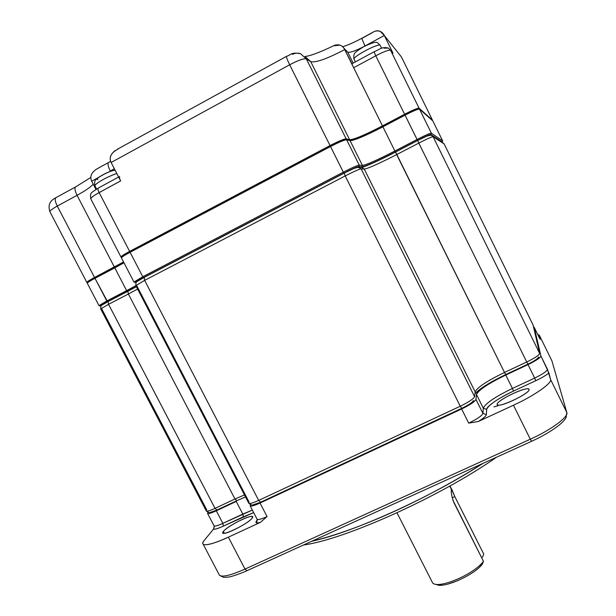 <?xml version="1.0" encoding="UTF-8"?>
<svg xmlns="http://www.w3.org/2000/svg" width="616" height="616" viewBox="0 0 616 616"><rect width="100%" height="100%" fill="white"/><g stroke="black" fill="none" stroke-linecap="round" stroke-linejoin="round"><path stroke-width="0.92" d="M497.158 404.327L497.536 404.92C501.162 407.368 530.291 392.931 529.052 389.52L528.651 389.019C524.786 386.756 496.642 400.639 497.158 404.327C496.673 400.107 529.052 385.085 529.052 389.52C530.276 393.547 496.234 409.27 497.158 404.327L497.412 404.835M223.385 531.454L222.977 533.033C224.925 535.497 248.972 522.93 252.144 518.095L252.429 516.662C250.281 514.36 227.104 526.403 223.385 531.454C228.136 525.024 257.357 511.465 252.144 518.095C247.863 524.447 217.286 538.577 223.385 531.454L224.324 533.256M493.978 406.853L497.882 405.775L493.978 406.853M496.45 457.265C441.025 496.288 344.552 539.647 303.565 544.967C344.429 539.639 440.471 496.619 496.458 457.257M311.696 541.272C352.914 532.478 430.746 497.42 483.121 463.317C425.071 500.146 358.427 530.114 311.696 541.272M461.615 408.4L260.66 502.194L258.681 500.408C253.245 502.887 249.965 503.865 248.849 503.349L248.849 503.349C249.965 503.865 253.245 502.887 258.681 500.408L144.644 280.365L258.681 500.408L460.26 406.237L258.681 500.408L260.66 502.194M247.024 570.632L245.014 569.084C230.931 575.298 222.422 577.361 219.473 575.29L219.026 574.428L219.473 575.29C222.422 577.361 230.931 575.298 245.014 569.084L228.359 537.175L260.414 522.345L228.359 537.175C214.306 543.52 205.913 545.861 203.188 544.221C202.418 543.481 202.803 542.165 204.35 540.27L213.429 529.213C214.938 529.467 218.249 528.436 223.346 526.11L243.335 516.809L242.804 514.075L243.335 516.809L253.653 512.604L223.346 526.11L222.853 523.369L216.301 510.803L222.853 523.369L242.804 514.075L236.244 501.447L242.804 514.075L252.337 510.079L222.853 523.369C217.979 525.594 215.061 526.449 214.106 525.925L214.106 525.925C215.061 526.449 217.979 525.594 222.853 523.369L223.346 526.11C218.233 528.451 214.922 529.483 213.429 529.213L204.35 540.27C198.183 547.324 210.241 545.707 228.359 537.175L245.014 569.084L530.307 439.216L513.467 405.228C534.727 395.518 552.39 382.859 550.573 379.502L548.91 372.988C545.976 375.375 541.61 377.947 535.812 380.688L513.521 391.068C499.445 397.512 486.409 406.398 486.663 409.378L486.363 414.607C486.07 416.093 483.368 418.403 478.239 421.529L513.467 405.228L530.307 439.216C551.22 429.822 568.722 416.84 566.82 412.535L550.573 379.502C552.159 383.167 534.357 395.665 513.467 405.228L478.239 421.529L468.699 423.138C477.208 418.995 481.951 415.762 482.929 413.421L486.363 414.607C486.093 416.085 483.383 418.395 478.239 421.529L468.699 423.138L461.63 408.986C470.139 404.827 474.913 401.632 475.952 399.407L476.484 394.517C478.655 389.982 488.426 383.483 505.782 375.036L528.028 364.61C536.143 360.637 540.44 357.765 540.917 355.994L548.91 372.988C545.992 375.375 541.626 377.947 535.812 380.688L534.665 378.078C542.781 374.128 547.047 371.209 547.47 369.33C547.047 371.209 542.781 374.128 534.665 378.078L528.028 364.61L534.665 378.078L512.42 388.45L505.782 375.036L512.42 388.45C495.064 396.866 485.362 403.457 483.306 408.216L476.484 394.517L483.306 408.216L482.929 413.421L475.952 399.407L482.929 413.421C481.951 415.762 477.208 418.995 468.699 423.138L461.63 408.986L260.037 503.033L267.051 516.57L260.414 522.345C256.502 523.431 255.147 523.046 256.364 521.19L257.38 520.227M256.972 519.003L257.149 519.342C258.312 519.95 261.615 519.026 267.051 516.57C261.615 519.026 258.312 519.95 257.149 519.342L256.972 519.003M213.729 528.697L214.33 526.041M540.032 339.016L539.262 335.089L540.34 339.308M539.654 338.407L534.211 327.312L533.587 327.081L534.211 327.312L540.917 355.994L547.47 369.33L550.573 379.502L566.82 412.535L551.913 360.853L539.262 335.089L537.691 334.403L539.262 335.089L551.913 360.853L566.82 412.535C568.722 416.84 551.22 429.822 530.307 439.216L531.585 441.241M260.414 522.345C256.518 523.415 255.17 523.03 256.356 521.19L257.326 519.835L256.356 521.921C256.749 522.638 257.011 521.775 257.149 519.342L250.196 505.944C251.32 506.475 254.608 505.505 260.037 503.033L267.051 516.57L260.414 522.345M539.701 338.5L534.211 327.312L540.917 355.994C540.294 357.85 535.997 360.722 528.028 364.61L505.782 375.036C490.59 382.066 476.368 391.507 476.484 394.517L475.952 399.407C474.759 401.724 469.985 404.92 461.63 408.986L260.037 503.033C252.352 506.406 249.149 506.983 250.442 504.743L250.196 505.944M236.244 501.447L216.301 510.803L236.244 501.447M207.923 512.381L207.6 513.475C208.524 513.929 211.419 513.043 216.301 510.803C209.386 513.875 206.591 514.399 207.915 512.381M213.429 529.213L214.283 526.426M483.768 554.13L482.644 556.879L481.481 557.388L482.644 556.879L483.768 554.13L454.816 496.612L452.329 490.667C451.828 489.065 451.52 488.65 451.428 489.42C450.866 492.115 451.705 496.55 453.946 502.718L483.46 561.322C474.058 574.374 438.376 589.42 432.663 582.975L431.947 581.566M439.863 585.192L441.918 585.131M448.579 583.899L458.196 580.488M479.772 566.92L482.313 564.117C474.859 574.72 443.79 588.627 436.705 584.615L435.504 584.276M531.523 441.31L246.977 570.701L245.014 569.084L530.307 439.216L531.585 441.287C551.335 432.347 566.997 420.705 566.281 415.815L566.82 412.535M257.611 519.519L257.349 519.973M486.363 414.607L482.929 413.421L483.306 408.216L486.663 409.378L486.363 414.607M486.663 409.378L483.306 408.216C485.362 403.457 495.064 396.866 512.42 388.45L513.521 391.068C497.458 398.852 488.511 404.958 486.663 409.378M513.521 391.068L512.42 388.45L534.665 378.078L535.812 380.688L513.521 391.068M483.46 561.322L482.313 564.117L483.46 561.322L452.875 500.177M451.428 489.42L449.742 486.078M451.474 489.181L454.816 496.612L452.183 497.797L454.816 496.612M451.359 491.583L451.351 490.606M417.694 140.502L395.588 152.006L504.496 372.441C487.14 380.896 477.362 387.364 475.159 391.861L474.597 396.696C473.55 398.898 468.768 402.079 460.26 406.237L345.206 175.937L460.26 406.237C468.768 402.079 473.55 398.898 474.597 396.696L361.099 168.846L474.597 396.696L475.159 391.861L364.249 169.1L475.159 391.861C477.362 387.364 487.14 380.896 504.496 372.441L396.666 154.593L418.818 143.081L526.742 362L504.496 372.441L526.742 362L418.818 143.081C426.996 138.9 431.754 136.775 433.094 136.714L539.647 353.415C539.154 355.163 534.857 358.027 526.742 362C534.857 358.027 539.154 355.163 539.647 353.415L433.094 136.714L444.144 143.944M354.092 168.407L344.182 173.142L345.206 175.937C353.792 171.548 359.09 169.184 361.099 168.846L364.249 169.1C368.399 168.384 379.202 163.548 396.666 154.593L418.818 143.081C426.996 138.9 431.754 136.775 433.094 136.714L444.128 143.905L533.14 325.148L444.128 143.905L442.565 142.627L444.128 143.905M136.39 286.71L127.874 291.276L128.382 294.009L234.973 498.998L215.03 508.369C210.148 510.61 207.253 511.511 206.337 511.064L206.337 511.064C207.253 511.511 210.156 510.61 215.03 508.369L108.547 304.312L215.03 508.369L234.973 498.998L128.382 294.009L137.607 289.043L128.382 294.009L127.874 291.276L136.39 286.71L108.085 301.57L108.547 304.312L128.382 294.009L108.547 304.312L108.085 301.57C99.099 306.93 101.139 304.674 100.716 308.955L108.547 304.312L100.716 308.955L206.337 511.064C208.755 512.62 210.11 513.051 210.403 512.366L216.74 510.117M533.102 325.063L539.647 353.415L533.387 326.203M101.717 308.839L206.76 509.871M244.483 494.941L234.973 498.998L244.483 494.941M136.721 285.616L249.11 502.156M260.414 502.31L253.268 504.781C252.891 505.513 251.42 505.035 248.849 503.349L135.836 285.632L144.644 280.365L345.206 175.937C353.792 171.548 359.09 169.184 361.099 168.846L364.249 169.1C368.399 168.384 379.202 163.548 396.666 154.593L395.611 151.99M430.9 134.504L442.119 142.334L442.673 140.941L432.809 120.867L442.673 140.941L431.346 133.156L419.504 109.078C418.056 108.924 413.244 110.949 405.058 115.161L417.047 139.486C425.225 135.304 429.991 133.187 431.346 133.156L442.673 140.941L442.296 142.065L430.9 134.504L431.346 133.156L430.9 134.504C429.737 134.504 425.294 136.475 417.563 140.425L405.058 115.161L382.913 126.811L394.895 151.02L417.047 139.486L394.895 151.02L382.913 126.811C365.434 135.828 354.5 140.448 350.096 140.679L362.424 165.442C366.605 164.788 377.431 159.975 394.895 151.02C377.431 159.975 366.605 164.788 362.424 165.442L350.096 140.679L346.615 139.763L359.236 165.096L362.424 165.442L359.236 165.096L346.615 139.763C344.475 139.855 339.108 142.111 330.522 146.531L343.32 172.149C351.898 167.752 357.203 165.404 359.236 165.096C357.203 165.404 351.898 167.752 343.32 172.149L330.522 146.531L130.091 252.283L142.773 276.746L343.32 172.149L142.773 276.746L130.091 252.283C124.732 255.147 121.845 257.011 121.414 257.858L121.414 257.858C120.929 256.572 123.754 254.393 129.907 251.343L130.091 252.283C124.732 255.147 121.845 257.011 121.414 257.858L133.972 282.059L142.773 276.746L133.972 282.059L136.182 282.513C134.211 282.867 136.667 281.219 143.559 277.562L343.936 173.104C352.052 168.961 357.003 166.759 358.781 166.513L361.985 166.828C363.779 167.267 380.249 159.875 395.426 151.936L417.563 140.425C425.186 136.521 429.637 134.55 430.9 134.504M101.109 305.998C99.184 306.421 101.34 304.989 107.561 301.701L136.321 286.579L127.381 291.391L126.626 290.644L135.82 285.678L126.626 290.644L114.799 267.883L126.626 290.644L106.799 300.962L126.626 290.644L127.381 291.391L107.561 301.701L94.98 278.309L106.799 300.962L98.984 305.636L106.799 300.962L107.561 301.701C101.255 305.043 99.099 306.475 101.109 305.99M136.228 282.498L136.182 282.513C134.119 282.921 136.575 281.273 143.559 277.562L142.773 276.746L143.559 277.562L343.936 173.104L343.32 172.149L343.936 173.104C351.936 169.007 356.887 166.813 358.781 166.513L359.236 165.096L358.781 166.513L361.985 166.828L362.424 165.442L361.985 166.821C366.297 166.12 377.446 161.161 395.426 151.936L394.895 151.02L395.426 151.936L417.563 140.425L417.047 139.486C425.225 135.304 429.991 133.187 431.346 133.156L419.504 109.078C418.056 108.924 413.244 110.949 405.058 115.161L382.913 126.811C365.434 135.828 354.5 140.448 350.096 140.679L346.615 139.763C344.475 139.855 339.108 142.111 330.522 146.531L130.091 252.283L129.961 251.313L330.184 145.63M429.136 135.42L431.223 135.181L433.094 136.714L431.223 135.181C428.035 135.397 423.523 137.168 417.694 140.51L418.818 143.081L417.71 140.494L395.588 152.006C383.252 158.381 373.304 163.086 365.75 166.112M426.626 136.213L417.71 140.494M361.723 167.429L364.249 169.1L361.723 167.429M357.973 167.152L361.099 168.846L357.973 167.152M144.206 277.385L144.067 277.47C133.941 283.468 136.352 281.119 135.836 285.632L144.644 280.365L144.067 277.47L344.175 173.15L144.206 277.385L144.644 280.365L345.206 175.937L344.228 173.119M127.897 291.26L108.224 301.494M538.261 357.241L538.654 357.018C537.86 358.697 534.295 361.068 527.951 364.141L526.742 362L527.951 364.125M505.767 374.543L504.496 372.441L505.767 374.543L527.92 364.156M475.159 391.861L474.797 395.002M473.188 400.7L473.504 400.531C472.641 402.294 468.714 404.912 461.731 408.37L460.26 406.237L461.731 408.346M236.875 500.669L234.973 498.998L236.875 500.669L245.515 496.927M216.978 510.002L215.03 508.369L216.978 510.002L236.652 500.777M88.719 280.981L89.805 280.265M92.546 278.648L94.625 277.523M122.946 255.463L124.255 254.57M127.612 252.591L129.499 251.559M331.393 144.999L331.87 144.752M371.71 131.447L374.705 129.976M404.689 114.322L405.058 115.161L404.697 114.314L382.559 125.964L382.913 126.811L382.559 125.964L404.689 114.322C410.125 111.604 415.8 108.485 418.942 108.585L418.187 108.647C416.824 108.501 412.327 110.395 404.697 114.314M405.251 114.029L406.83 113.213M94.826 277.416L114.684 266.967L114.799 267.883L94.98 278.309L94.826 277.416L114.63 266.99L114.799 267.883L123.985 262.809L94.98 278.309C90.167 280.873 87.595 282.505 87.264 283.206L87.264 283.206C87.903 281.189 85.932 282.567 94.826 277.416L94.98 278.309C90.167 280.873 87.595 282.505 87.264 283.206L99.03 305.728L100.932 306.052M432.832 120.913L419.504 109.078L432.347 120.451M87.249 282.536C86.094 282.374 88.527 280.688 94.541 277.47L123.546 261.954L114.36 267.036L77.062 195.311C74.975 191.06 74.451 188.28 75.491 186.979L75.876 186.771L75.491 186.979C74.451 188.28 74.975 191.06 77.062 195.311L114.36 267.036L94.541 277.47L57.288 206.083C52.491 208.739 50.027 210.61 49.881 211.673L49.881 211.673C47.109 202.987 52.237 199.684 55.84 197.713L56.241 197.497M98.46 187.988L98.244 188.103C97.728 188.804 98.029 190.29 99.153 192.585L129.622 251.382C124.263 254.246 121.375 256.102 120.952 256.964L121.406 257.18C120.151 256.934 122.892 254.993 129.622 251.382L330.045 145.584C338.762 141.11 344.128 138.854 346.146 138.816L349.642 139.763C351.574 140.617 367.744 133.726 382.467 125.91L404.612 114.26C412.905 110.002 417.725 107.985 419.065 108.185L432.447 120.12L401.393 56.903L384.307 35.489L380.318 31.439C378.108 30.4 375.737 30.615 373.196 32.086M114.684 266.967L123.593 262.054L114.63 266.99M122.931 255.478L129.907 251.343L330.184 145.622L330.522 146.531L330.184 145.622C337.776 141.611 343.012 139.47 345.892 139.201L346.615 139.763L345.23 139.301C343.22 139.385 338.215 141.495 330.207 145.615M346.023 139.239L348.741 140.232M349.688 140.248C355.578 139.031 366.535 134.273 382.559 125.964L382.575 125.964C364.841 135.043 353.807 139.77 349.465 140.155M418.942 108.585L419.504 109.078M399.176 54.123L384.307 35.489L364.98 45.984L361.731 38.331L364.995 46.023L384.307 35.489L392.985 53.138L390.613 50.319L392.985 53.138L384.307 35.489C382.305 31.601 379.148 30.199 374.828 31.27M373.227 32.071L361.669 38.369C353.661 42.62 347.301 45.407 342.573 46.724M333.595 45.777L334.603 45.268C339.277 44.029 342.642 45.468 344.69 49.588C327.181 58.782 315.869 62.809 310.757 61.669L305.151 56.626L310.757 61.669L349.642 139.763C354.046 139.547 364.988 134.927 382.467 125.91L404.612 114.26C412.797 110.048 417.617 108.023 419.065 108.185L432.447 120.12L401.44 56.995M351.99 63.779L344.69 49.588L347.747 52.168L353.153 63.094L347.747 52.168L343.643 47.902L347.747 52.168L344.69 49.588C327.181 58.782 315.869 62.809 310.757 61.669L306.329 58.89C303.842 58.304 298.29 60.268 289.674 64.772L111.119 162.493C109.109 158.366 110.441 154.377 115.115 150.535M340.04 45.137L333.549 45.792M118.488 148.803C111.134 152.622 108.678 157.188 111.119 162.493L120.636 180.927C119.504 178.625 119.181 177.139 119.658 176.461M120.952 256.964L90.76 198.806C91.014 197.613 93.809 195.541 99.153 192.585C93.809 195.541 91.014 197.613 90.76 198.806C90.09 192.446 90.406 193.378 98.244 188.103C97.728 188.804 98.029 190.29 99.153 192.585L129.622 251.382L330.045 145.584L289.674 64.772C287.372 60.075 286.325 57.257 286.532 56.333L286.532 56.333C286.325 57.257 287.372 60.075 289.674 64.772L111.119 162.493L120.636 180.927L99.153 192.585L120.621 180.896M292.438 54.393C295.079 53.007 297.798 52.791 300.593 53.738L306.329 58.89L346.146 138.816L349.642 139.763L310.757 61.669L306.329 58.89C303.842 58.304 298.29 60.268 289.674 64.772L330.045 145.584C338.631 141.156 343.998 138.908 346.146 138.816L306.329 58.89L300.593 53.738C290.968 51.952 291.668 54.678 286.532 56.333L117.132 149.38M93.224 184.153C90.737 187.041 85.347 190.76 77.062 195.311L57.288 206.083L94.541 277.47C89.728 280.034 87.156 281.666 86.825 282.374L49.881 211.673C50.027 210.61 52.491 208.739 57.288 206.083C55.209 201.848 54.724 199.06 55.84 197.713C54.724 199.06 55.209 201.848 57.288 206.083L77.062 195.311C85.347 190.76 90.737 187.041 93.224 184.153M96.881 168.915C91.337 172.495 89.605 176.6 91.692 181.212L98.229 177.647L91.692 181.212L95.957 189.435L91.692 181.212M96.835 168.938L108.447 162.578C107.523 163.848 108.131 166.674 110.287 171.063L114.33 168.707L110.287 171.063C108.131 166.674 107.523 163.848 108.447 162.578L108.809 162.378M383.999 48.194L388.334 48.056L390.613 50.319L419.065 108.185L390.613 50.319C388.927 49.696 383.984 51.521 375.783 55.787L374.035 51.79C379.726 49.603 381.396 46.47 388.334 48.056M353.045 66.436L353.669 67.729L375.783 55.787L404.612 114.26L375.783 55.787L353.669 67.729L382.467 125.91L344.69 49.588M347.747 52.168C350.057 52.845 355.802 50.789 364.98 45.984C355.802 50.789 350.057 52.845 347.747 52.168M87.249 282.528L86.825 282.374M381.627 48.318L380.157 45.322C379.033 42.835 353.992 55.917 353.961 58.997C354.346 55.648 378.917 42.958 380.157 45.322L380.241 45.499M95.072 186.132L94.91 185.816C94.949 183.622 107.761 176.415 116.817 173.527C108.424 176.076 94.356 183.984 94.91 185.809L95.141 186.178M114.722 170.378C110.526 170.101 92.847 179.772 97.89 179.556M352.16 64.372L352.437 65.08M390.613 50.319C388.927 49.696 383.984 51.521 375.783 55.787L374.035 51.79L351.99 63.718M361.831 38.408L372.457 32.617M355.394 61.877L353.961 58.997C353.238 52.691 354.616 52.653 363.255 46.947C372.118 42.581 377 41.295 377.901 43.082L380.157 45.322M528.651 389.019L529.036 389.797M213.975 528.02L214.106 525.925L207.6 513.475M246.693 570.832C238.215 574.643 229.637 577.084 228.551 577.077L223.562 577.354L219.473 575.29L203.188 544.221M449.965 485.962L451.528 489.073M397.004 512.82L432.663 582.975M344.175 173.15C349.896 169.908 354.754 167.906 358.743 167.152L361.946 167.444C362.624 167.629 380.049 160.306 395.588 152.006M505.721 374.567C490.074 382.089 479.81 388.504 474.936 393.801M304.974 56.518C310.564 55.887 320.435 52.137 334.603 45.268M55.84 197.713L75.491 186.979L90.837 177.431M98.244 188.103L118.619 177.023M114.999 170.008C109.525 171.333 103.973 173.851 98.329 177.577C95.141 179.164 94.002 181.912 94.91 185.809L96.581 189.05M108.447 162.578L110.634 161.361"/></g></svg>
